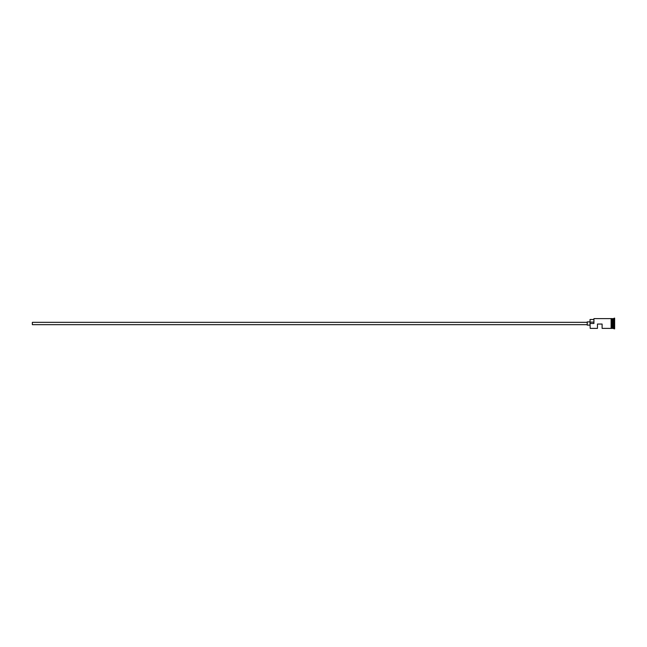 <?xml version="1.0" encoding="UTF-8"?>
<svg xmlns="http://www.w3.org/2000/svg" width="647" height="647" viewBox="0 0 647 647"><rect width="100%" height="100%" fill="white"/><g stroke="black" fill="none" stroke-linecap="round" stroke-linejoin="round"><path stroke-width="0.97" d="M590.201 328.377L590.024 323.371L590.201 328.377L597.456 328.377L597.456 324.058L602.106 324.058L602.106 328.377L611.116 328.377M587.233 324.665L32.35 324.665L32.35 322.335L587.233 322.335M590.024 325.126L587.233 325.126L587.233 321.874L590.024 321.874M611.585 318.623L612.604 318.712L612.604 328.288L612.79 318.623L612.79 328.377L614.65 328.846L614.65 318.154L614.189 318.154L614.189 328.846M612.515 318.623L612.515 328.377L611.585 328.377M612.79 318.623L613.72 318.623L613.72 328.377M590.201 323.5L593.922 323.5L593.922 318.623L593.922 323.5M611.116 328.425L611.116 318.575L611.585 318.575L611.585 328.425L611.116 328.425M593.736 319.505L590.024 319.505L590.024 323.371M590.024 322.109L593.736 322.109M593.922 318.623L611.116 318.623M613.72 318.623L614.189 318.154"/></g></svg>
